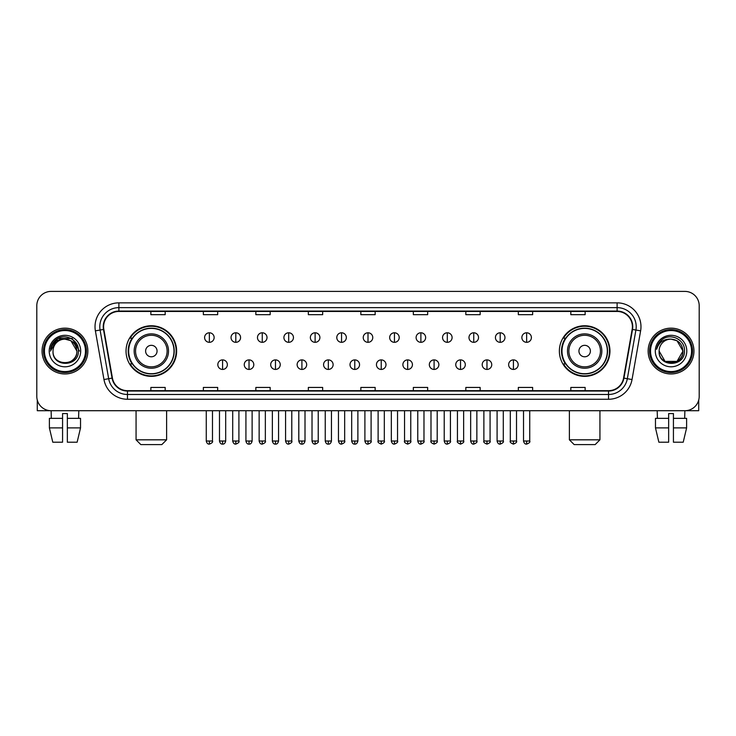 <?xml version="1.0" encoding="UTF-8"?>
<svg xmlns="http://www.w3.org/2000/svg" width="736" height="736" viewBox="0 0 736 736"><rect width="100%" height="100%" fill="white"/><g stroke="black" fill="none" stroke-linecap="round" stroke-linejoin="round"><path stroke-width="1.1" d="M559.369 351.063A25.291 25.291 0 0 0 584.66 376.354A25.291 25.291 0 0 0 609.96 351.063A25.291 25.291 0 0 0 584.66 325.763A25.291 25.291 0 0 0 559.369 351.063M126.04 351.063A25.291 25.291 0 0 0 151.34 376.354A25.291 25.291 0 0 0 176.631 351.063A25.291 25.291 0 0 0 151.34 325.763A25.291 25.291 0 0 0 126.04 351.063M132.112 363.943A23.147 23.147 0 0 1 132.112 338.174M565.432 363.943A23.147 23.147 0 0 1 565.432 338.174M36.8 305.725L36.8 396.391A14.315 14.315 0 0 0 51.115 410.716L684.885 410.716A14.315 14.315 0 0 0 699.2 396.391L699.2 305.725A14.315 14.315 0 0 0 684.885 291.401L51.115 291.401A14.315 14.315 0 0 0 36.8 305.725L36.8 396.391M42.053 351.063A22.908 22.908 0 0 0 64.961 373.962A22.908 22.908 0 0 0 87.86 351.063A22.908 22.908 0 0 0 64.961 328.155A22.908 22.908 0 0 0 42.053 351.063A22.908 22.908 0 0 0 64.961 373.962A22.908 22.908 0 0 0 87.86 351.063A22.908 22.908 0 0 0 64.961 328.155A22.908 22.908 0 0 0 42.053 351.063M648.14 351.063A22.908 22.908 0 0 0 671.039 373.962A22.908 22.908 0 0 0 693.947 351.063A22.908 22.908 0 0 0 671.039 328.155A22.908 22.908 0 0 0 648.14 351.063A22.908 22.908 0 0 0 671.039 373.962A22.908 22.908 0 0 0 693.947 351.063A22.908 22.908 0 0 0 671.039 328.155A22.908 22.908 0 0 0 648.14 351.063M103.61 326.72A15.272 15.272 0 0 1 118.882 311.448L617.118 311.448A15.272 15.272 0 0 1 632.16 329.369L623.576 378.046A15.272 15.272 0 0 1 608.534 390.669L127.466 390.669A15.272 15.272 0 0 1 112.424 378.046L103.84 329.369A15.272 15.272 0 0 1 103.61 326.72M103.233 326.72A15.649 15.649 0 0 0 103.472 329.434L112.056 378.111A15.649 15.649 0 0 0 127.466 391.046L608.534 391.046A15.649 15.649 0 0 0 623.944 378.111L632.528 329.434A15.649 15.649 0 0 0 617.118 311.07L118.882 311.07A15.649 15.649 0 0 0 103.233 326.72M95.386 330.86A23.865 23.865 0 0 1 118.882 302.855L617.118 302.855A23.865 23.865 0 0 1 640.614 330.86L632.031 379.537A23.865 23.865 0 0 1 608.534 399.262L127.466 399.262A23.865 23.865 0 0 1 103.969 379.537L95.386 330.86L100.087 330.032A19.09 19.09 0 0 1 118.882 307.63L617.118 307.63A19.09 19.09 0 0 1 635.913 330.032L627.33 378.709A19.09 19.09 0 0 1 608.534 394.487L127.466 394.487A19.09 19.09 0 0 1 108.67 378.709L100.087 330.032A19.09 19.09 0 0 1 99.792 326.72M684.885 291.401L51.115 291.401M51.327 418.352L51.115 410.716L684.885 410.716L684.673 418.352M699.2 396.391L699.2 305.725M623.944 378.111L627.33 378.709L635.913 330.032L640.614 330.86M360.842 311.448L360.842 314.677L375.158 314.677L375.158 311.448M308.347 311.448L308.347 314.677L322.662 314.677L322.662 311.448M255.852 311.448L255.852 314.677L270.167 314.677L270.167 311.448M203.357 311.448L203.357 314.677L217.672 314.677L217.672 311.448M150.862 311.448L150.862 314.677L165.177 314.677L165.177 311.448M413.338 311.448L413.338 314.677L427.653 314.677L427.653 311.448M465.833 311.448L465.833 314.677L480.148 314.677L480.148 311.448M518.328 311.448L518.328 314.677L532.643 314.677L532.643 311.448M570.823 311.448L570.823 314.677L585.138 314.677L585.138 311.448M375.158 390.669L375.158 387.44L360.842 387.44L360.842 390.669M322.662 390.669L322.662 387.44L308.347 387.44L308.347 390.669M270.167 390.669L270.167 387.44L255.852 387.44L255.852 390.669M217.672 390.669L217.672 387.44L203.357 387.44L203.357 390.669M165.177 390.669L165.177 387.44L150.862 387.44L150.862 390.669M427.653 390.669L427.653 387.44L413.338 387.44L413.338 390.669M480.148 390.669L480.148 387.44L465.833 387.44L465.833 390.669M532.643 390.669L532.643 387.44L518.328 387.44L518.328 390.669M585.138 390.669L585.138 387.44L570.823 387.44L570.823 390.669M37.278 400.062L37.278 410.716L92.635 410.716M49.386 418.352L49.386 427.892L52.78 442.207L49.386 427.892L49.386 418.352L62.569 418.352L62.569 413.577L67.344 413.577L67.344 418.352L80.528 418.352L80.528 427.892L77.133 442.207L80.528 427.892L67.344 427.892L67.344 418.352M78.798 410.716L78.586 418.352M62.569 418.352L62.569 442.207L52.78 442.207M49.386 427.892L62.569 427.892M77.133 442.207L67.344 442.207L67.344 427.892M85.477 351.063A20.525 20.525 0 0 0 64.961 330.538A20.525 20.525 0 0 0 44.436 351.063A20.525 20.525 0 0 0 64.961 371.579A20.525 20.525 0 0 0 85.477 351.063M86.434 351.063A21.473 21.473 0 0 0 64.961 329.581A21.473 21.473 0 0 0 43.479 351.063A21.473 21.473 0 0 0 64.961 372.536A21.473 21.473 0 0 0 86.434 351.063M76.884 351.063C76.176 343.813 72.202 339.83 64.961 339.13L70.923 340.722L76.884 351.063L70.923 340.722L64.961 339.13L70.923 340.722L76.884 351.063L70.923 340.722L64.961 339.13L70.923 340.722L76.884 351.063L70.923 340.722L64.961 339.13L70.923 340.722L76.884 351.063C77.62 366.445 52.293 366.445 53.029 351.063C51.962 367.614 78.954 367.246 78.393 351.063C79.276 339.692 64.391 332.47 55.807 339.793C52.817 342.295 51.06 345.469 50.545 349.324C52.799 342.212 57.601 338.818 64.961 339.13L70.923 340.722L76.884 351.063C77.62 366.445 52.293 366.445 53.029 351.063C52.293 366.445 77.62 366.445 76.884 351.063C77.62 366.445 52.293 366.445 53.029 351.063C52.293 366.445 77.62 366.445 76.884 351.063C77.62 366.445 52.293 366.445 53.029 351.063C52.293 366.445 77.62 366.445 76.884 351.063C77.62 366.445 52.293 366.445 53.029 351.063C52.293 366.445 77.62 366.445 76.884 351.063C77.62 366.445 52.293 366.445 53.029 351.063C52.293 366.445 77.62 366.445 76.884 351.063C77.62 366.445 52.293 366.445 53.029 351.063C52.293 366.445 77.62 366.445 76.884 351.063C77.62 366.445 52.293 366.445 53.029 351.063A11.932 11.932 0 0 1 64.961 339.13L70.923 340.722L76.884 351.063C77.363 360.318 65.458 366.473 58.19 360.888M49.211 351.063A15.75 15.75 0 0 0 64.961 366.804A15.75 15.75 0 0 0 80.702 351.063A15.75 15.75 0 0 0 64.961 335.312A15.75 15.75 0 0 0 49.211 351.063M55.807 339.793L52.284 343.979M52.182 344.163L57.702 338.486L72.211 338.486L79.47 351.063L72.211 338.486L57.702 338.486L50.444 351.063M52.072 344.384L52.385 343.804L52.072 344.384M161.837 444.599L140.834 444.599L136.068 439.824L166.612 439.824L161.837 444.599M157.062 351.063A5.722 5.722 0 0 0 151.34 345.331A5.722 5.722 0 0 0 145.608 351.063A5.722 5.722 0 0 0 151.34 356.785A5.722 5.722 0 0 0 157.062 351.063M168.516 351.063A17.176 17.176 0 0 0 151.34 333.877A17.176 17.176 0 0 0 134.154 351.063A17.176 17.176 0 0 0 151.34 368.239A17.176 17.176 0 0 0 168.516 351.063A17.176 17.176 0 0 1 151.34 368.239A17.176 17.176 0 0 1 134.154 351.063M174.009 351.063A22.669 22.669 0 0 0 151.34 328.394A22.669 22.669 0 0 0 128.671 351.063A22.669 22.669 0 0 0 151.34 373.722A22.669 22.669 0 0 0 174.009 351.063M176.152 351.063A24.812 24.812 0 0 1 130.125 363.943L132.425 363.943A22.88 22.88 0 0 0 166.474 368.212A22.88 22.88 0 0 0 166.474 333.905A22.88 22.88 0 0 0 132.425 338.174L130.125 338.174A24.812 24.812 0 0 1 176.152 351.063M595.166 444.599L574.163 444.599L569.388 439.824L599.932 439.824L595.166 444.599M590.392 351.063A5.722 5.722 0 0 0 584.66 345.331A5.722 5.722 0 0 0 578.938 351.063A5.722 5.722 0 0 0 584.66 356.785A5.722 5.722 0 0 0 590.392 351.063M601.846 351.063A17.176 17.176 0 0 0 584.66 333.877A17.176 17.176 0 0 0 567.484 351.063A17.176 17.176 0 0 0 584.66 368.239A17.176 17.176 0 0 0 601.846 351.063A17.176 17.176 0 0 1 584.66 368.239A17.176 17.176 0 0 1 567.484 351.063M607.329 351.063A22.669 22.669 0 0 0 584.66 328.394A22.669 22.669 0 0 0 561.991 351.063A22.669 22.669 0 0 0 584.66 373.722A22.669 22.669 0 0 0 607.329 351.063M609.482 351.063A24.812 24.812 0 0 1 563.454 363.943L565.754 363.943A22.88 22.88 0 0 0 599.803 368.212A22.88 22.88 0 0 0 599.803 333.905A22.88 22.88 0 0 0 565.754 338.174L563.454 338.174A24.812 24.812 0 0 1 609.482 351.063M209.364 332.782A4.775 4.775 0 0 0 204.599 337.548A4.775 4.775 0 0 0 209.364 342.323A4.775 4.775 0 0 0 214.139 337.548A4.775 4.775 0 0 0 209.364 332.782L209.364 342.323A4.775 4.775 0 0 0 214.139 337.548A4.775 4.775 0 0 0 209.364 332.782M235.805 332.782A4.775 4.775 0 0 0 231.03 337.548A4.775 4.775 0 0 0 235.805 342.323A4.775 4.775 0 0 0 240.58 337.548A4.775 4.775 0 0 0 235.805 332.782L235.805 342.323A4.775 4.775 0 0 0 240.58 337.548A4.775 4.775 0 0 0 235.805 332.782M262.246 332.782A4.775 4.775 0 0 0 257.471 337.548A4.775 4.775 0 0 0 262.246 342.323A4.775 4.775 0 0 0 267.021 337.548A4.775 4.775 0 0 0 262.246 332.782L262.246 342.323A4.775 4.775 0 0 0 267.021 337.548A4.775 4.775 0 0 0 262.246 332.782M288.687 332.782A4.775 4.775 0 0 0 283.912 337.548A4.775 4.775 0 0 0 288.687 342.323A4.775 4.775 0 0 0 293.452 337.548A4.775 4.775 0 0 0 288.687 332.782L288.687 342.323A4.775 4.775 0 0 0 293.452 337.548A4.775 4.775 0 0 0 288.687 332.782M315.118 332.782A4.775 4.775 0 0 0 310.353 337.548A4.775 4.775 0 0 0 315.118 342.323A4.775 4.775 0 0 0 319.893 337.548A4.775 4.775 0 0 0 315.118 332.782L315.118 342.323A4.775 4.775 0 0 0 319.893 337.548A4.775 4.775 0 0 0 315.118 332.782M341.559 332.782A4.775 4.775 0 0 0 336.784 337.548A4.775 4.775 0 0 0 341.559 342.323A4.775 4.775 0 0 0 346.334 337.548A4.775 4.775 0 0 0 341.559 332.782L341.559 342.323A4.775 4.775 0 0 0 346.334 337.548A4.775 4.775 0 0 0 341.559 332.782M368 332.782A4.775 4.775 0 0 0 363.225 337.548A4.775 4.775 0 0 0 368 342.323A4.775 4.775 0 0 0 372.775 337.548A4.775 4.775 0 0 0 368 332.782L368 342.323A4.775 4.775 0 0 0 372.775 337.548A4.775 4.775 0 0 0 368 332.782M394.441 332.782A4.775 4.775 0 0 0 389.666 337.548A4.775 4.775 0 0 0 394.441 342.323A4.775 4.775 0 0 0 399.216 337.548A4.775 4.775 0 0 0 394.441 332.782L394.441 342.323A4.775 4.775 0 0 0 399.216 337.548A4.775 4.775 0 0 0 394.441 332.782M420.882 332.782A4.775 4.775 0 0 0 416.107 337.548A4.775 4.775 0 0 0 420.882 342.323A4.775 4.775 0 0 0 425.647 337.548A4.775 4.775 0 0 0 420.882 332.782L420.882 342.323A4.775 4.775 0 0 0 425.647 337.548A4.775 4.775 0 0 0 420.882 332.782M447.313 332.782A4.775 4.775 0 0 0 442.548 337.548A4.775 4.775 0 0 0 447.313 342.323A4.775 4.775 0 0 0 452.088 337.548A4.775 4.775 0 0 0 447.313 332.782L447.313 342.323A4.775 4.775 0 0 0 452.088 337.548A4.775 4.775 0 0 0 447.313 332.782M473.754 332.782A4.775 4.775 0 0 0 468.979 337.548A4.775 4.775 0 0 0 473.754 342.323A4.775 4.775 0 0 0 478.529 337.548A4.775 4.775 0 0 0 473.754 332.782L473.754 342.323A4.775 4.775 0 0 0 478.529 337.548A4.775 4.775 0 0 0 473.754 332.782M500.195 332.782A4.775 4.775 0 0 0 495.42 337.548A4.775 4.775 0 0 0 500.195 342.323A4.775 4.775 0 0 0 504.97 337.548A4.775 4.775 0 0 0 500.195 332.782L500.195 342.323A4.775 4.775 0 0 0 504.97 337.548A4.775 4.775 0 0 0 500.195 332.782M526.636 332.782A4.775 4.775 0 0 0 521.861 337.548A4.775 4.775 0 0 0 526.636 342.323A4.775 4.775 0 0 0 531.401 337.548A4.775 4.775 0 0 0 526.636 332.782L526.636 342.323A4.775 4.775 0 0 0 531.401 337.548A4.775 4.775 0 0 0 526.636 332.782M222.585 359.886A4.775 4.775 0 0 0 217.819 364.66A4.775 4.775 0 0 0 222.585 369.435A4.775 4.775 0 0 0 227.36 364.66A4.775 4.775 0 0 0 222.585 359.886L222.585 369.435A4.775 4.775 0 0 0 227.36 364.66A4.775 4.775 0 0 0 222.585 359.886M249.026 359.886A4.775 4.775 0 0 0 244.251 364.66A4.775 4.775 0 0 0 249.026 369.435A4.775 4.775 0 0 0 253.8 364.66A4.775 4.775 0 0 0 249.026 359.886L249.026 369.435A4.775 4.775 0 0 0 253.8 364.66A4.775 4.775 0 0 0 249.026 359.886M275.466 359.886A4.775 4.775 0 0 0 270.692 364.66A4.775 4.775 0 0 0 275.466 369.435A4.775 4.775 0 0 0 280.241 364.66A4.775 4.775 0 0 0 275.466 359.886L275.466 369.435A4.775 4.775 0 0 0 280.241 364.66A4.775 4.775 0 0 0 275.466 359.886M301.907 359.886A4.775 4.775 0 0 0 297.132 364.66A4.775 4.775 0 0 0 301.907 369.435A4.775 4.775 0 0 0 306.673 364.66A4.775 4.775 0 0 0 301.907 359.886L301.907 369.435A4.775 4.775 0 0 0 306.673 364.66A4.775 4.775 0 0 0 301.907 359.886M328.339 359.886A4.775 4.775 0 0 0 323.573 364.66A4.775 4.775 0 0 0 328.339 369.435A4.775 4.775 0 0 0 333.114 364.66A4.775 4.775 0 0 0 328.339 359.886L328.339 369.435A4.775 4.775 0 0 0 333.114 364.66A4.775 4.775 0 0 0 328.339 359.886M354.78 359.886A4.775 4.775 0 0 0 350.005 364.66A4.775 4.775 0 0 0 354.78 369.435A4.775 4.775 0 0 0 359.554 364.66A4.775 4.775 0 0 0 354.78 359.886L354.78 369.435A4.775 4.775 0 0 0 359.554 364.66A4.775 4.775 0 0 0 354.78 359.886M381.22 359.886A4.775 4.775 0 0 0 376.446 364.66A4.775 4.775 0 0 0 381.22 369.435A4.775 4.775 0 0 0 385.995 364.66A4.775 4.775 0 0 0 381.22 359.886L381.22 369.435A4.775 4.775 0 0 0 385.995 364.66A4.775 4.775 0 0 0 381.22 359.886M407.661 359.886A4.775 4.775 0 0 0 402.886 364.66A4.775 4.775 0 0 0 407.661 369.435A4.775 4.775 0 0 0 412.427 364.66A4.775 4.775 0 0 0 407.661 359.886L407.661 369.435A4.775 4.775 0 0 0 412.427 364.66A4.775 4.775 0 0 0 407.661 359.886M434.093 359.886A4.775 4.775 0 0 0 429.327 364.66A4.775 4.775 0 0 0 434.093 369.435A4.775 4.775 0 0 0 438.868 364.66A4.775 4.775 0 0 0 434.093 359.886L434.093 369.435A4.775 4.775 0 0 0 438.868 364.66A4.775 4.775 0 0 0 434.093 359.886M460.534 359.886A4.775 4.775 0 0 0 455.759 364.66A4.775 4.775 0 0 0 460.534 369.435A4.775 4.775 0 0 0 465.308 364.66A4.775 4.775 0 0 0 460.534 359.886L460.534 369.435A4.775 4.775 0 0 0 465.308 364.66A4.775 4.775 0 0 0 460.534 359.886M486.974 359.886A4.775 4.775 0 0 0 482.2 364.66A4.775 4.775 0 0 0 486.974 369.435A4.775 4.775 0 0 0 491.749 364.66A4.775 4.775 0 0 0 486.974 359.886L486.974 369.435A4.775 4.775 0 0 0 491.749 364.66A4.775 4.775 0 0 0 486.974 359.886M513.415 359.886A4.775 4.775 0 0 0 508.64 364.66A4.775 4.775 0 0 0 513.415 369.435A4.775 4.775 0 0 0 518.181 364.66A4.775 4.775 0 0 0 513.415 359.886L513.415 369.435A4.775 4.775 0 0 0 518.181 364.66A4.775 4.775 0 0 0 513.415 359.886M698.722 400.062L698.722 410.716L643.365 410.716M655.472 418.352L655.472 427.892L658.867 442.207L655.472 427.892L655.472 418.352L668.656 418.352L668.656 413.577L673.431 413.577L673.431 418.352L686.614 418.352L686.614 427.892L683.22 442.207L686.614 427.892L673.431 427.892L673.431 418.352M668.656 418.352L668.656 442.207L658.867 442.207M655.472 427.892L668.656 427.892M683.22 442.207L673.431 442.207L673.431 427.892M657.202 410.716L657.414 418.352M691.564 351.063A20.525 20.525 0 0 0 671.039 330.538A20.525 20.525 0 0 0 650.523 351.063A20.525 20.525 0 0 0 671.039 371.579A20.525 20.525 0 0 0 691.564 351.063M692.521 351.063A21.473 21.473 0 0 0 671.039 329.581A21.473 21.473 0 0 0 649.566 351.063A21.473 21.473 0 0 0 671.039 372.536A21.473 21.473 0 0 0 692.521 351.063M671.039 339.13C678.288 339.83 682.263 343.813 682.971 351.063C683.707 366.445 658.38 366.445 659.116 351.063A11.932 11.932 0 0 1 671.039 339.13L677.01 340.722L682.971 351.063L677.01 340.722L671.039 339.13L677.01 340.722L682.971 351.063C683.707 366.445 658.38 366.445 659.116 351.063C658.048 367.614 685.041 367.246 684.48 351.063C685.363 339.692 670.478 332.47 661.894 339.793C658.904 342.295 657.147 345.469 656.632 349.324C658.886 342.212 663.688 338.818 671.039 339.13L677.01 340.722L682.971 351.063C683.707 366.445 658.38 366.445 659.116 351.063C658.38 366.445 683.707 366.445 682.971 351.063L677.01 361.394L665.077 361.394L659.116 351.063C658.38 366.445 683.707 366.445 682.971 351.063L677.01 361.394L682.971 351.063L677.01 361.394L665.077 361.394M682.971 351.063C683.707 366.445 658.38 366.445 659.116 351.063C658.38 366.445 683.707 366.445 682.971 351.063C683.707 366.445 658.38 366.445 659.116 351.063C658.38 366.445 683.707 366.445 682.971 351.063C683.45 360.318 671.545 366.473 664.277 360.888M655.298 351.063A15.75 15.75 0 0 0 671.039 366.804A15.75 15.75 0 0 0 686.789 351.063A15.75 15.75 0 0 0 671.039 335.312A15.75 15.75 0 0 0 655.298 351.063M661.894 339.793L658.37 343.979M658.159 344.384L658.472 343.804M617.118 302.855L617.118 311.07M100.087 330.032L103.472 329.434M127.466 399.262L127.466 391.046M608.534 391.046L608.534 399.262M103.969 379.537L112.056 378.111M632.528 329.434L635.913 330.032M118.882 302.855L118.882 311.07M627.33 378.709L632.031 379.537M167.118 351.063A15.787 15.787 0 0 0 151.34 335.276A15.787 15.787 0 0 0 135.553 351.063A15.787 15.787 0 0 0 151.34 366.841A15.787 15.787 0 0 0 167.118 351.063M600.447 351.063A15.787 15.787 0 0 0 584.66 335.276A15.787 15.787 0 0 0 568.882 351.063A15.787 15.787 0 0 0 584.66 366.841A15.787 15.787 0 0 0 600.447 351.063M209.364 441.02L206.264 441.02C206.807 443.228 207.837 444.259 209.364 444.121L209.364 441.02L212.474 441.02L212.474 410.716M235.805 441.02L232.705 441.02C233.248 443.228 234.278 444.259 235.805 444.121L235.805 441.02L238.906 441.02L238.906 410.716M262.246 441.02L259.146 441.02C259.688 443.228 260.719 444.259 262.246 444.121L262.246 441.02L265.346 441.02L265.346 410.716M288.687 441.02L285.577 441.02C286.12 443.228 287.16 444.259 288.687 444.121L288.687 441.02L291.787 441.02L291.787 410.716M315.118 441.02L312.018 441.02C312.561 443.228 313.6 444.259 315.118 444.121L315.118 441.02L318.228 441.02L318.228 410.716M341.559 441.02L338.459 441.02C339.002 443.228 340.032 444.259 341.559 444.121L341.559 441.02L344.66 441.02L344.66 410.716M368 441.02L364.9 441.02C365.442 443.228 366.473 444.259 368 444.121L368 441.02L371.1 441.02L371.1 410.716M394.441 441.02L391.34 441.02C391.874 443.228 392.914 444.259 394.441 444.121L394.441 441.02L397.541 441.02L397.541 410.716M420.882 441.02L417.772 441.02C418.315 443.228 419.354 444.259 420.882 444.121L420.882 441.02L423.982 441.02L423.982 410.716M447.313 441.02L444.213 441.02C444.756 443.228 445.786 444.259 447.313 444.121L447.313 441.02L450.423 441.02L450.423 410.716M473.754 441.02L470.654 441.02C471.196 443.228 472.227 444.259 473.754 444.121L473.754 441.02L476.854 441.02L476.854 410.716M500.195 441.02L497.094 441.02C497.637 443.228 498.668 444.259 500.195 444.121L500.195 441.02L503.295 441.02L503.295 410.716M526.636 441.02L523.526 441.02C524.069 443.228 525.108 444.259 526.636 444.121L526.636 441.02L529.736 441.02L529.736 410.716M222.585 441.02L219.484 441.02C220.027 443.228 221.058 444.259 222.585 444.121L222.585 441.02L225.685 441.02L225.685 410.716M249.026 441.02L245.925 441.02C246.468 443.228 247.498 444.259 249.026 444.121L249.026 441.02L252.126 441.02L252.126 410.716M275.466 441.02L272.366 441.02C272.9 443.228 273.939 444.259 275.466 444.121L275.466 441.02L278.567 441.02L278.567 410.716M301.907 441.02L298.798 441.02C299.34 443.228 300.38 444.259 301.907 444.121L301.907 441.02L305.008 441.02L305.008 410.716M328.339 441.02L325.238 441.02C325.781 443.228 326.812 444.259 328.339 444.121L328.339 441.02L331.448 441.02L331.448 410.716M354.78 441.02L351.679 441.02C352.222 443.228 353.252 444.259 354.78 444.121L354.78 441.02L357.88 441.02L357.88 410.716M381.22 441.02L378.12 441.02C377.485 442.005 378.525 443.044 381.22 444.121L381.22 441.02L384.321 441.02L384.321 410.716M407.661 441.02L404.552 441.02C403.926 442.005 404.956 443.044 407.661 444.121L407.661 441.02L410.762 441.02L410.762 410.716M434.093 441.02L430.992 441.02C430.367 442.005 431.397 443.044 434.093 444.121L434.093 441.02L437.202 441.02L437.202 410.716M460.534 441.02L457.433 441.02C456.808 442.005 457.838 443.044 460.534 444.121L460.534 441.02L463.634 441.02L463.634 410.716M486.974 441.02L483.874 441.02C483.239 442.005 484.279 443.044 486.974 444.121L486.974 441.02L490.075 441.02L490.075 410.716M513.415 441.02L510.315 441.02C509.68 442.005 510.72 443.044 513.415 444.121L513.415 441.02L516.516 441.02L516.516 410.716M166.612 410.716L166.612 439.824M136.068 410.716L136.068 439.824M599.932 410.716L599.932 439.824M569.388 410.716L569.388 439.824M206.264 441.02L206.264 410.716M212.474 441.02C213.1 442.005 212.069 443.044 209.364 444.121M232.705 441.02L232.705 410.716M238.906 441.02C239.54 442.005 238.501 443.044 235.805 444.121M259.146 441.02L259.146 410.716M265.346 441.02C265.972 442.005 264.942 443.044 262.246 444.121M285.577 441.02L285.577 410.716M291.787 441.02C292.413 442.005 291.382 443.044 288.687 444.121M312.018 441.02L312.018 410.716M318.228 441.02C318.854 442.005 317.823 443.044 315.118 444.121M338.459 441.02L338.459 410.716M344.66 441.02C345.294 442.005 344.255 443.044 341.559 444.121M364.9 441.02L364.9 410.716M371.1 441.02C371.735 442.005 370.696 443.044 368 444.121M391.34 441.02L391.34 410.716M397.541 441.02C398.167 442.005 397.136 443.044 394.441 444.121M417.772 441.02L417.772 410.716M423.982 441.02C424.608 442.005 423.577 443.044 420.882 444.121M444.213 441.02L444.213 410.716M450.423 441.02C451.048 442.005 450.018 443.044 447.313 444.121M470.654 441.02L470.654 410.716M476.854 441.02C477.489 442.005 476.45 443.044 473.754 444.121M497.094 441.02L497.094 410.716M503.295 441.02C503.921 442.005 502.89 443.044 500.195 444.121M523.526 441.02L523.526 410.716M529.736 441.02C530.362 442.005 529.331 443.044 526.636 444.121M219.484 441.02L219.484 410.716M225.685 441.02C225.152 443.228 224.112 444.259 222.585 444.121M245.925 441.02L245.925 410.716M252.126 441.02C251.583 443.228 250.553 444.259 249.026 444.121M272.366 441.02L272.366 410.716M278.567 441.02C278.024 443.228 276.994 444.259 275.466 444.121M298.798 441.02L298.798 410.716M305.008 441.02C304.465 443.228 303.425 444.259 301.907 444.121M325.238 441.02L325.238 410.716M331.448 441.02C330.906 443.228 329.866 444.259 328.339 444.121M351.679 441.02L351.679 410.716M357.88 441.02C357.337 443.228 356.307 444.259 354.78 444.121M378.12 441.02L378.12 410.716M384.321 441.02C384.946 442.005 383.916 443.044 381.22 444.121M404.552 441.02L404.552 410.716M410.762 441.02C411.387 442.005 410.357 443.044 407.661 444.121M430.992 441.02L430.992 410.716M437.202 441.02C437.828 442.005 436.798 443.044 434.093 444.121M457.433 441.02L457.433 410.716M463.634 441.02C464.269 442.005 463.229 443.044 460.534 444.121M483.874 441.02L483.874 410.716M490.075 441.02C490.71 442.005 489.67 443.044 486.974 444.121M510.315 441.02L510.315 410.716M516.516 441.02C517.141 442.005 516.111 443.044 513.415 444.121"/></g></svg>
